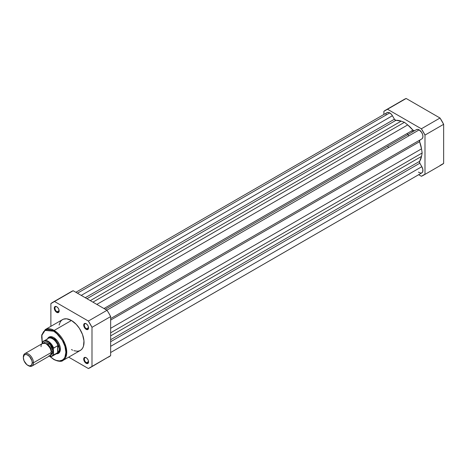 <?xml version="1.0" encoding="UTF-8"?>
<svg xmlns="http://www.w3.org/2000/svg" width="467" height="467" viewBox="0 0 467 467"><rect width="100%" height="100%" fill="white"/><g stroke="black" fill="none" stroke-linecap="round" stroke-linejoin="round"><path stroke-width="0.7" d="M412.606 131.846A22.363 12.913 -120 0 0 411.771 130.818A22.363 12.913 -120 0 1 412.606 131.846M407.031 133.556A22.363 12.913 60 0 1 407.86 134.584A22.363 12.913 -120 0 1 408.812 135.85M424.993 135.08L424.993 174.168L421.362 176.263L418.66 174.705L421.362 176.263A37.658 21.739 60 0 0 423.265 175.37A37.658 21.739 60 0 0 424.993 174.168L424.993 135.08L443.65 124.31L440.019 118.023L406.167 98.479L404.264 99.372A37.658 21.739 -120 0 1 406.167 98.479L440.019 118.023L421.362 128.793L424.993 135.08L443.65 124.31L443.65 163.397L443.65 124.31A37.658 21.739 -120 0 0 440.019 118.023L421.362 128.793L387.511 109.249L421.362 128.793A37.658 21.739 60 0 1 424.993 135.08M385.608 110.148A37.658 21.739 60 0 0 383.88 111.344L383.88 114.468L383.88 111.344L406.167 98.479L387.511 109.249A37.658 21.739 60 0 0 385.608 110.148L404.264 99.372M440.019 165.493L443.65 163.397A37.658 21.739 -120 0 1 441.922 164.6L423.265 175.37M110.65 318.57L421.824 138.915A5.365 3.1 -120 0 0 422.647 134.613A5.365 3.1 -120 0 0 419.144 129.884L106.855 310.181L419.144 129.884A5.365 3.1 -120 0 0 416.459 129.622L105.279 309.277L416.459 129.622L417.691 129.382L419.144 129.884L421.689 132.494L422.647 134.613L422.933 136.673L422.489 138.267L421.824 138.915L110.65 318.57L419.821 140.077A1.786 1.033 -120 0 0 419.611 141.699L110.65 320.076L419.611 141.699L421.52 148.845A24.599 14.203 -120 0 0 419.611 141.699L419.821 140.077L110.65 318.57M386.478 113.154L387.622 112.424L389.174 112.635L391.183 114.076L392.414 115.74L81.24 295.395L392.414 115.74A5.365 3.1 -120 0 0 389.729 112.903L77.446 293.206L389.729 112.903A5.365 3.1 -120 0 0 387.05 112.64L75.87 292.295M110.65 335.878L421.52 156.398L422.145 152.983L110.65 332.825L422.145 152.983L421.52 156.398L110.65 335.878M419.611 161.337A24.599 14.203 -120 0 0 421.52 156.398L419.611 161.337A1.786 1.033 -120 0 0 419.821 163.205L110.65 341.704L419.821 163.205L421.824 166.678L419.687 162.948L419.611 161.337L110.65 339.713L419.611 161.337M110.65 346.333L421.824 166.678L110.65 346.333M110.65 352.532L421.824 172.878A5.365 3.1 -120 0 0 421.824 166.678L422.863 169.521L422.647 171.932L421.824 172.878L420.592 173.117L418.403 172.101M392.414 115.74L394.422 119.213L85.251 297.712L394.422 119.213A1.786 1.033 -120 0 0 395.934 120.328L86.973 298.705L395.934 120.328L401.165 121.146A24.599 14.203 -120 0 0 395.934 120.328L394.574 119.459L392.414 115.74M90.294 300.62L401.165 121.146L404.434 122.307L92.939 302.149L404.434 122.307L407.709 124.922L404.434 122.307L401.165 121.146L90.294 300.62M96.838 304.402L407.709 124.922L96.838 304.402M414.451 130.778L412.939 130.147L103.978 308.524L412.939 130.147A24.599 14.203 -120 0 0 407.709 124.922L412.939 130.147A1.786 1.033 -120 0 0 414.445 130.783M110.65 328.319L421.52 148.845L422.145 152.983L421.52 148.845L110.65 328.319M385.952 114.678L386.051 114.1M56.892 306.831A2.995 1.728 -120 0 0 54.931 308.226A2.995 1.728 -120 0 0 57.044 311.81L56.729 312.359A3.444 1.991 60 0 1 54.295 308.138A3.444 1.991 60 0 1 56.729 306.731L55.801 306.41L54.703 306.813L54.341 308.716L55.801 311.606L56.729 312.359L58.083 312.662L58.982 311.921L58.982 309.767L58.083 307.987L56.729 306.731A3.444 1.991 60 0 1 59.163 310.952A3.444 1.991 60 0 1 56.729 312.359L57.044 311.81A2.995 1.728 60 0 1 55.088 309.166A2.995 1.728 60 0 1 55.55 306.766A2.995 1.728 60 0 1 56.892 306.831M86.302 357.775A2.995 1.728 -120 0 0 84.34 359.17A2.995 1.728 -120 0 0 86.459 362.748L86.138 363.297A3.444 1.991 60 0 1 83.704 359.076A3.444 1.991 60 0 1 86.138 357.675L84.416 357.5L83.751 358.557L83.751 359.654L85.21 362.544L87.492 363.606L88.391 362.859L88.391 360.705L87.492 358.93L86.138 357.675A3.444 1.991 60 0 1 88.572 361.89A3.444 1.991 60 0 1 86.138 363.297L86.459 362.748A2.995 1.728 60 0 1 84.498 360.11A2.995 1.728 60 0 1 84.959 357.704A2.995 1.728 60 0 1 86.302 357.775M86.302 323.812A2.995 1.728 -120 0 0 84.34 325.207A2.995 1.728 -120 0 0 86.459 328.786L86.138 329.334A3.444 1.991 60 0 1 83.704 325.12A3.444 1.991 60 0 1 86.138 323.713L84.416 323.543L83.751 324.594L83.751 325.692L85.21 328.581L87.492 329.644L88.391 328.896L88.391 326.748L87.492 324.968L86.138 323.713A3.444 1.991 60 0 1 88.572 327.927A3.444 1.991 60 0 1 86.138 329.334L86.459 328.786A2.995 1.728 60 0 1 84.498 326.147A2.995 1.728 60 0 1 84.959 323.748A2.995 1.728 60 0 1 86.302 323.812M49.572 337.308A8.943 5.166 60 0 1 53.886 337.664A8.943 5.166 -120 0 0 49.123 337.629M47.622 338.692A9.393 5.423 60 0 1 53.728 337.571L52.432 336.97L50.033 336.73L49.029 337.104L47.587 338.762M53.728 331.214C57.278 332.702 65.701 341.774 65.87 352.252C65.701 362.532 57.278 361.878 53.728 359.263A0.625 0.362 120 0 0 53.857 359.549A0.625 0.362 -60 0 1 53.728 359.263L49.823 356.268L53.728 359.263L56.093 360.361L59.449 360.909L62.309 360.11L63.821 358.86L64.942 357.08L65.87 352.252L64.942 346.351L62.309 340.28L58.375 334.967L53.728 331.214A0.625 0.362 -60 0 1 54.166 330.449A0.625 0.362 120 0 0 53.728 331.214L50.203 329.784L48.002 329.568L46.023 329.953L43.629 331.617L42.106 334.46L41.639 336.888L42.339 343.549L41.902 335.224L45.077 330.402L53.728 331.214M63.068 360.396L66.664 353.951L64.767 343.263L54.166 330.449A17.799 10.274 60 0 1 65.794 346.135A17.799 10.274 60 0 1 63.068 360.396A17.799 10.274 60 0 1 54.166 359.514A0.625 0.362 -60 0 1 53.857 359.549C58.62 361.581 61.691 361.867 63.068 360.396L80.336 350.431A17.799 10.274 -120 0 0 83.062 336.164A17.799 10.274 -120 0 0 71.433 320.479L54.166 330.449L71.433 320.479L66.618 318.803L63.448 319.171L61.708 320.175L60.336 321.757L59.093 325.05M88.555 327.577L86.459 328.786L88.555 327.577M59.146 310.596L57.044 311.81L59.146 310.596M88.555 361.534L86.459 362.748L88.555 361.534M107.019 357.751L108.922 356.852A37.658 21.739 -120 0 0 110.65 355.656L110.65 316.568L108.922 313.369L107.019 310.281L73.167 290.737L71.264 291.63A37.658 21.739 -120 0 1 73.167 290.737L107.019 310.281L88.362 321.051L91.993 327.338L91.993 366.426L88.362 368.521L68.678 357.162L88.362 368.521A37.658 21.739 60 0 0 90.265 367.628L110.65 355.656L91.993 366.426L91.993 327.338L110.65 316.568L110.65 355.656L91.993 366.426A37.658 21.739 60 0 1 90.265 367.628M52.608 302.4A37.658 21.739 60 0 0 50.88 303.603L50.88 326.328L50.88 303.603L54.511 301.507L88.362 321.051L54.511 301.507L73.167 290.737L54.511 301.507A37.658 21.739 60 0 0 52.608 302.4L71.264 291.63M71.433 349.549L72.671 350.192M73.891 350.688L77.37 351.26L79.419 350.857L81.165 349.853L82.536 348.277L83.482 346.187L83.961 340.822L82.536 334.57L79.419 328.389L76.249 324.367L71.433 320.479A17.799 10.274 -120 0 0 62.537 319.597L45.27 329.568A17.799 10.274 60 0 1 54.166 330.449L45.27 329.568L41.686 335.043L42.223 343.619M56.268 353.793L58.422 353.373L59.864 351.715L60.237 347.501L59.245 344.167L57.418 340.992L53.728 337.571A9.393 5.423 60 0 1 60.366 349.071A9.393 5.423 60 0 1 56.344 353.799M58.013 353.034A8.943 5.166 -120 0 0 60.366 348.884A8.943 5.166 60 0 1 58.515 352.801M88.572 361.697A2.995 1.728 60 0 1 87.954 362.894A2.995 1.728 60 0 1 86.459 362.748A2.995 1.728 -120 0 0 88.572 361.697M59.157 310.759A2.995 1.728 60 0 1 58.544 311.956A2.995 1.728 60 0 1 57.044 311.81A2.995 1.728 -120 0 0 59.157 310.759M88.572 327.741A2.995 1.728 60 0 1 87.954 328.937A2.995 1.728 60 0 1 86.459 328.786A2.995 1.728 -120 0 0 88.572 327.741M88.362 321.051A37.658 21.739 60 0 1 91.993 327.338L110.65 316.568A37.658 21.739 -120 0 0 107.019 310.281L88.362 321.051M46.134 355.463L51.195 352.544C51.481 349.946 49.794 347.022 46.134 343.776C42.474 342.796 40.787 343.77 41.078 346.701M45.264 343.362A6.264 3.613 60 0 1 51.51 351.628A6.264 3.613 -120 0 0 46.904 343.858M31.989 366.052L49.712 355.819A7.157 4.133 -120 0 0 51.195 352.544L33.472 362.777A7.157 4.133 60 0 1 31.989 366.052A7.157 4.133 60 0 1 28.09 365.503M27.792 365.34L28.411 365.696A7.157 4.133 -120 0 0 33.472 362.777L32.241 362.777A6.287 3.631 60 0 1 27.792 365.34A6.287 3.631 60 0 1 23.35 357.646L24.097 355.224L25.323 354.517L26.928 354.675L29.497 356.449L31.902 360.617L32.241 362.777L31.487 365.194L29.497 365.935L26.928 364.745L24.097 360.927L23.35 357.646A6.287 3.631 60 0 1 27.792 355.078A6.287 3.631 60 0 1 32.241 362.777L33.472 362.777A7.157 4.133 -120 0 0 28.411 354.009A7.157 4.133 -120 0 0 23.35 356.934A7.157 4.133 60 0 1 24.833 353.659A7.157 4.133 60 0 1 30.343 355.574A7.157 4.133 60 0 1 33.472 362.777L51.195 352.544A7.157 4.133 -120 0 0 48.072 345.341A7.157 4.133 -120 0 0 42.555 343.426L24.833 353.659M43.635 343.099L50.062 344.342L53.092 351.447A1.454 0.841 0 0 0 51.51 351.628A1.454 0.841 180 0 1 53.092 351.447L52.24 347.711L50.845 345.288L49.017 343.368L46.099 342.007L44.453 342.329L43.361 343.589M47.05 339.509A8.721 5.038 60 0 1 47.389 339.036A8.721 5.038 60 0 1 52.917 339.03A8.721 5.038 60 0 1 58.066 345.948L59.075 347.576L59.42 349.258L59.075 350.863L57.867 352.515L53.6 355.008L57.645 352.673L57.645 345.697L57.867 352.515L57.867 345.668L53.6 348.032A8.721 5.038 -120 0 0 44.021 340.776A8.721 5.038 -120 0 0 42.847 341.826L42.655 343.368L42.655 342.404L43.589 341.348L44.861 340.846L46.385 340.939L48.866 342.171L51.207 344.506L53.407 348.615L53.6 355.008A8.721 5.038 60 0 1 52.584 355.971L56.904 353.472A8.721 5.038 -120 0 0 58.066 352.276A8.721 5.038 60 0 1 55.929 353.828L56.565 353.712A8.943 5.166 -120 0 0 59.42 349.258L59.075 347.576L57.867 345.668L57.867 352.515L59.075 350.863L59.42 349.258L60.36 348.715L59.42 349.258A8.943 5.166 60 0 1 57.564 353.35A8.943 5.166 60 0 1 56.46 353.729M42.742 341.955L42.655 342.404A8.453 4.88 60 0 1 48.031 341.622A8.453 4.88 60 0 1 53.407 348.615L53.407 354.646L51.878 356.029L48.866 355.842M49.969 355.043L52.24 354.202L53.092 351.447L50.535 355.048M42.847 341.826A8.721 5.038 60 0 1 43.863 340.863A8.721 5.038 60 0 1 53.6 348.032L53.565 348.055M47.739 338.628A8.943 5.166 60 0 1 48.621 337.857A8.943 5.166 60 0 1 55.515 340.256A8.943 5.166 60 0 1 59.42 349.258A8.943 5.166 -120 0 0 54.908 339.655A8.943 5.166 -120 0 0 47.809 338.54L47.389 339.036M53.442 348.318L57.645 345.697L58.066 345.948A8.721 5.038 -120 0 0 48.183 338.371L42.777 341.891M387.622 146.264A22.363 12.913 60 0 1 388.573 147.531M49.309 356.052A8.721 5.038 -120 0 0 52.427 356.052A8.721 5.038 -120 0 0 53.6 355.008L53.407 354.646A8.453 4.88 60 0 1 49.362 356.023M105.279 309.277L416.459 129.622M53.857 359.549L49.56 356.198M54.044 337.752L53.728 337.571M49.239 356.087L52.584 355.971"/></g></svg>
